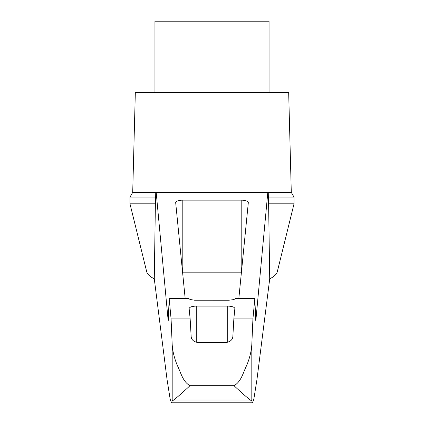 <?xml version="1.0" encoding="UTF-8"?>
<svg xmlns="http://www.w3.org/2000/svg" width="424" height="424" viewBox="0 0 424 424"><rect width="100%" height="100%" fill="white"/><g stroke="black" fill="none" stroke-linecap="round" stroke-linejoin="round"><path stroke-width="0.64" d="M294.028 203.796L294.028 197.123L268.609 197.123L268.609 203.796L294.028 203.796L277.301 271.72C276.649 274.233 274.121 276.607 269.722 278.838L256.928 379.703L253.822 399.233L252.503 402.8L251.814 400.977L250.335 400.033L173.665 400.033L172.186 400.977L171.497 402.8L170.178 399.233L167.072 379.703L154.278 278.838C149.879 276.607 147.351 274.233 146.699 271.72L129.972 203.796L129.972 197.123L132.707 192.385L155.253 192.385L155.391 197.123L129.972 197.123M154.278 278.838L155.391 203.796L129.972 203.796M268.609 203.796L269.722 278.838M268.609 197.123L268.747 192.385L156.186 192.385L168.206 321.069L169.176 298.591L171.073 318.912L172.186 344.574C172.61 351.268 174.344 358.28 177.391 365.615C180.746 372.124 182.643 381.711 190.005 385.681C183.253 392.004 177.804 396.79 173.665 400.033M250.335 400.033C246.196 396.79 240.747 392.004 233.995 385.681C241.383 381.68 243.217 372.177 246.63 365.562C249.651 358.296 251.384 351.3 251.814 344.574L252.927 318.912L254.824 298.591L255.794 321.069L267.814 192.385M252.503 402.8L171.508 402.8L252.503 402.8M132.707 192.385L135.325 92.527L288.675 92.527L291.293 192.385L268.747 192.385M155.253 192.385L156.186 192.385M155.391 197.123L155.391 203.796M233.995 385.681L190.005 385.681M254.925 298.077L235.956 298.077L235.007 298.984L233.412 299.646L228.801 300.224L194.574 300.213L190.127 299.498L188.044 298.077L169.075 298.077M185.129 298.077L175.679 202.593C176.108 201.108 178.488 200.292 182.808 200.144L241.192 200.144C245.512 200.292 247.892 201.108 248.321 202.593L238.871 298.077M182.627 272.807A7.134 1.844 180 0 1 182.808 272.807L241.192 272.807A7.134 1.844 180 0 1 241.373 272.807M191.15 336.508L190.153 318.912L189.136 308.55C189.565 307.066 191.945 306.25 196.264 306.101L227.736 306.101C232.055 306.25 234.435 307.066 234.864 308.55L233.847 318.912L232.85 336.508C232.564 339.868 230.19 341.887 225.722 342.566L198.278 342.566C193.826 341.898 191.447 339.884 191.15 336.508M269.06 92.527L269.06 21.2L154.94 21.2L154.94 92.527M252.927 318.912L233.847 318.912M190.153 318.912L171.073 318.912M251.814 400.977L251.814 344.574M172.186 400.977L172.186 344.574M241.192 200.144L241.192 272.807M182.808 200.144L182.808 272.807M227.736 306.101L227.736 342.29M196.264 306.101L196.264 342.29M254.824 298.591L235.527 298.591M188.473 298.591L169.176 298.591M294.028 197.123L291.293 192.385"/></g></svg>
